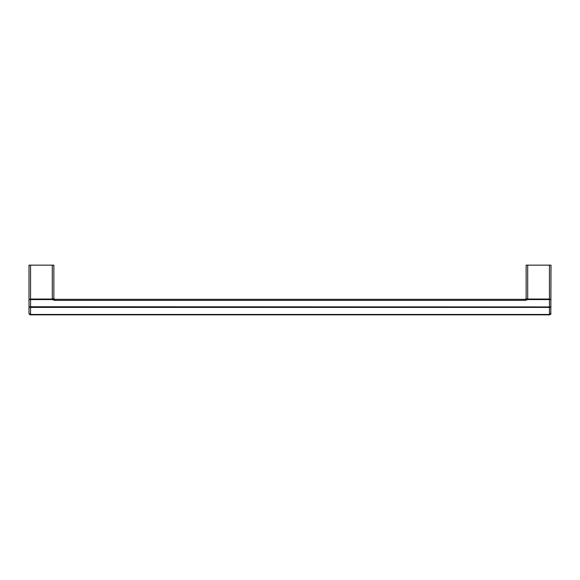 <?xml version="1.0" encoding="UTF-8"?>
<svg xmlns="http://www.w3.org/2000/svg" width="580" height="580" viewBox="0 0 580 580"><rect width="100%" height="100%" fill="white"/><g stroke="black" fill="none" stroke-linecap="round" stroke-linejoin="round"><path stroke-width="0.87" d="M29.181 314.034L29 313.301L29.595 314.527L30.552 314.86L549.448 314.86L549.448 299.57L527.698 299.57L525.364 300.353L525.364 299.324L54.636 299.324L53.86 298.548L53.86 265.14L29 265.14L29 299.592L30.552 299.055L30.552 265.14M53.469 299.962L54.636 300.353L54.636 299.324L53.86 298.548L52.301 299.055L52.301 299.57L53.469 299.962L53.628 299.294L54.636 299.606L53.86 298.548L53.628 299.294L52.301 299.316M29 299.584L29 306.936L29 299.592L52.301 299.57L52.301 265.14M30.552 314.86L29 313.301L29 306.936L30.552 306.755L551 306.936L549.448 307.4L30.552 307.4L30.552 299.055L52.301 299.055M29 306.936L30.552 307.4L30.552 314.469L549.448 314.469L551 313.301L550.405 314.527L549.448 314.86M527.698 299.316L525.364 299.606L526.14 298.548L526.372 299.294L525.915 299.091M53.628 299.294L54.085 299.091M526.096 298.809L527.698 299.055L527.698 299.57L527.698 265.14L526.14 265.14L526.14 298.548L525.364 299.324L526.14 298.548M526.372 299.294L526.531 299.962M551 299.584L549.448 299.57L549.448 299.055L527.698 299.055M551 299.592L549.448 299.055L549.448 265.14L551 265.14L550.819 314.034M527.698 265.14L549.448 265.14M525.364 300.353L54.636 300.353M29.247 314.142L29.595 314.527L29.247 314.142M550.753 314.142L550.405 314.527L550.753 314.142"/></g></svg>

